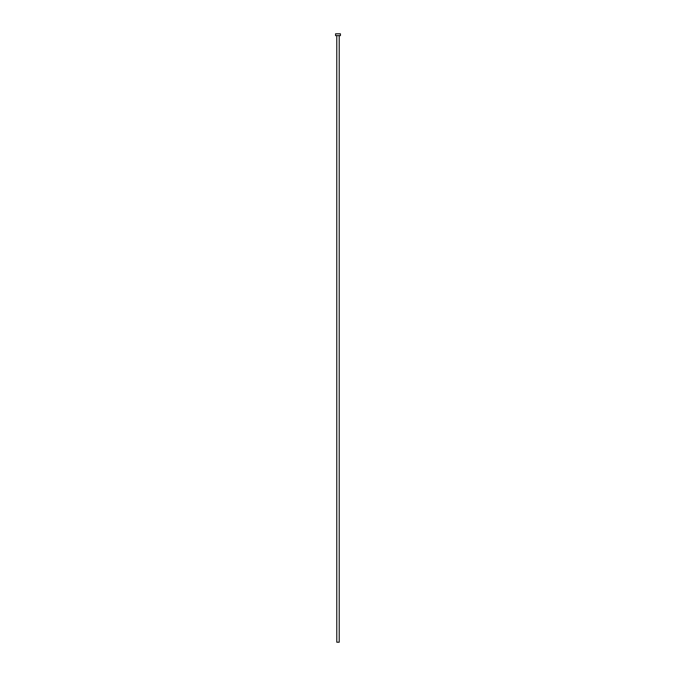<?xml version="1.0" encoding="UTF-8"?>
<svg xmlns="http://www.w3.org/2000/svg" width="676" height="676" viewBox="0 0 676 676"><rect width="100%" height="100%" fill="white"/><g stroke="black" fill="none" stroke-linecap="round" stroke-linejoin="round"><path stroke-width="1.01" d="M336.783 35.625L336.783 642.2L339.217 642.2L339.217 35.625L339.217 642.2L336.783 642.2L336.783 35.625M335.566 33.8L335.566 35.625L340.434 35.625L340.434 33.8L335.566 33.8L335.566 35.625L340.434 35.625L340.434 33.8L335.566 33.8"/></g></svg>
